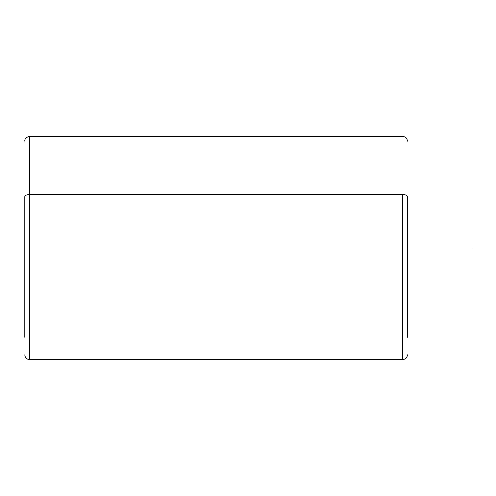 <?xml version="1.0" encoding="UTF-8"?>
<svg xmlns="http://www.w3.org/2000/svg" width="496" height="496" viewBox="0 0 496 496"><rect width="100%" height="100%" fill="white"/><g stroke="black" fill="none" stroke-linecap="round" stroke-linejoin="round"><path stroke-width="0.74" d="M407.427 337.28L407.427 196.788L407.427 337.28M24.8 354.82C25.085 357.721 26.679 359.315 29.58 359.6L29.58 194.494L29.58 359.6L402.647 359.6L402.647 194.494A4.78 2.294 0 0 1 407.427 196.788A4.78 2.294 180 0 0 402.647 194.494L402.647 359.6C405.548 359.315 407.148 357.721 407.427 354.82M24.8 196.788L24.8 337.28L24.8 196.788A4.78 2.294 0 0 1 29.58 194.494L402.647 194.494L29.58 194.494L29.58 136.4L29.58 194.494A4.78 2.294 180 0 0 24.8 196.788M407.427 248L471.2 248M24.8 141.18C24.651 138.75 26.251 137.156 29.58 136.4L402.647 136.4C405.548 136.685 407.148 138.279 407.427 141.18"/></g></svg>
